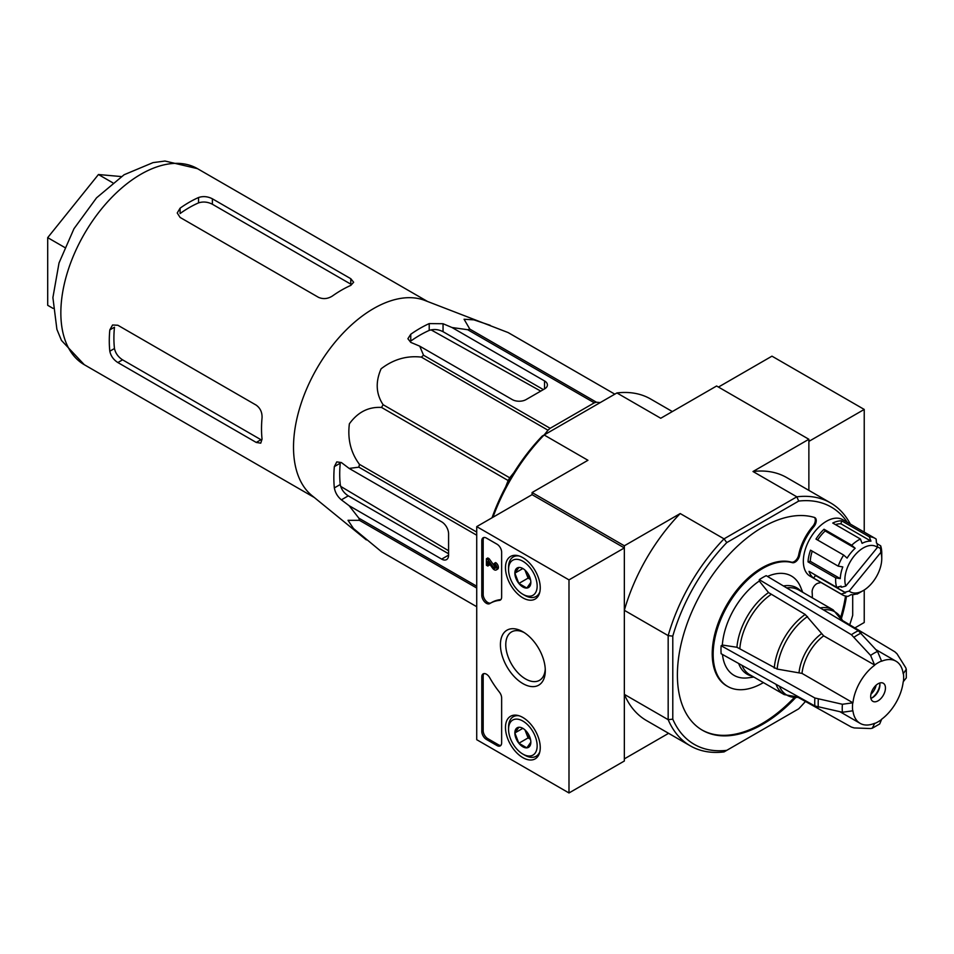 <?xml version="1.0" encoding="UTF-8"?>
<svg xmlns="http://www.w3.org/2000/svg" width="954" height="954" viewBox="0 0 954 954"><rect width="100%" height="100%" fill="white"/><g stroke="black" fill="none" stroke-linecap="round" stroke-linejoin="round"><path stroke-width="1.43" d="M476.726 606.72L382.315 552.211A126.56 73.076 -60 0 1 381.54 551.758L353.469 528.528L348.019 520.312L359.455 520.335A126.56 73.076 -60 0 1 358.871 518.177L349.14 505.703L441.666 559.116A9.79 5.652 -120 0 0 446.555 559.604A9.79 5.652 -120 0 0 448.583 555.121L448.583 533.823A9.79 5.652 -120 0 0 441.666 521.826L349.14 468.414L341.377 462.547L336.774 461.891L334.341 466.601A121.814 70.322 120 0 0 334.341 487.911L340.244 484.501C341.222 489.235 343.905 493.015 348.27 495.853L448.583 553.761M349.14 468.414L358.871 467.174A126.56 73.076 -60 0 1 359.455 464.359C350.798 452.745 347.447 439.222 349.379 423.803C357.822 412.116 368.542 406.666 381.54 407.441A126.56 73.076 -60 0 1 383.114 404.711C375.995 393.978 375.327 382.005 381.099 368.804C393.382 359.336 406.809 355.448 421.37 357.118A126.56 73.076 -60 0 1 423.516 355.21L419.724 346.159L410.757 342.367L407.895 338.718L410.757 334.258L410.757 341.067A113.514 65.54 120 0 1 429.205 330.418C433.796 328.903 438.411 329.333 443.05 331.694L543.363 389.614M366.336 539.892L311.946 495.579A113.192 65.349 -60 0 1 299.389 409.075A113.192 65.349 -60 0 1 364.977 314.069A113.192 65.349 -60 0 1 424.649 300.367L508.088 332.552A126.56 73.076 -60 0 1 508.887 332.994L614.817 394.157L508.088 332.552M419.724 346.159L512.25 399.583A9.79 5.652 0 0 0 526.083 399.583L544.531 388.934A9.79 5.652 0 0 0 547.405 384.927A9.79 5.652 0 0 0 544.531 380.932L452.017 327.52L443.05 323.728L429.205 323.597A121.814 70.322 120 0 0 410.757 334.258M452.017 327.52L467.687 329.714A126.56 73.076 -60 0 1 469.845 329.13L464.073 319.256L473.899 319.852L490.213 325.314M349.14 505.703L341.377 499.836C337.597 496.688 335.248 492.717 334.341 487.911M476.726 606.708L381.54 551.758M476.726 588.034L359.455 520.335M476.726 586.221L358.871 518.177M476.726 535.218L358.871 467.174M476.726 532.07L359.455 464.359M513.979 472.516L509.722 477.811A126.56 73.076 -60 0 0 508.148 480.542L381.54 407.441M509.722 477.811L383.114 404.711M467.687 329.714L594.306 402.815L550.136 428.31A126.56 73.076 -60 0 0 547.978 430.218L421.37 357.118M550.136 428.31L423.516 355.21M594.306 402.815A126.56 73.076 -60 0 1 596.453 402.23L469.845 329.13M600.245 402.576L596.453 402.23M547.978 430.218L544.185 434.941M508.148 480.542L505.692 486.862M340.638 486.361L448.583 550.744M540.739 391.116L431.005 329.834M334.341 466.601L340.244 463.191A113.514 65.54 120 0 0 340.244 484.501M256.244 442.441L260.752 443.157L262.052 439.09A113.192 65.349 -60 0 1 262.052 417.78C262.243 412.378 260.311 408.169 256.244 405.164L117.855 325.254L112.572 324.992L109.817 329.893A113.192 65.349 120 0 0 109.817 351.203L114.468 348.52C115.482 353.218 118.189 356.987 122.565 359.825L260.967 439.722L256.244 442.441L117.855 362.544C113.478 359.718 110.807 355.937 109.817 351.203M180.103 208.163A113.192 65.349 120 0 1 198.551 197.514C203.13 195.999 207.745 196.429 212.384 198.802L212.384 204.239C207.757 201.866 203.142 201.413 198.551 202.88A106.669 61.581 120 0 0 180.103 213.529L180.103 208.163L177.229 212.992L180.103 217.44L318.493 297.338C323.132 299.353 327.747 298.924 332.326 296.062A113.192 65.349 -60 0 1 350.786 285.401L353.648 282.241L350.786 278.699L212.384 198.802M109.817 329.893L114.468 327.21A106.669 61.581 120 0 0 114.468 348.52M350.786 278.699L350.786 284.149L212.384 204.239M878.074 700.808A10.434 6.022 -60 0 1 872.85 701.333A10.434 6.022 -60 0 1 872.85 689.277A10.434 6.022 -60 0 1 883.285 683.243A10.434 6.022 -60 0 1 884.883 691.614A10.434 6.022 -60 0 1 878.074 700.808M874.603 665.26A35.882 20.714 -60 0 0 852.936 702.8L842.418 704.267L814.883 697.994L721.129 645.727L722.333 645.035L736.941 647.277A49.799 28.751 -60 0 1 768.53 592.577L805.212 614.471L823.672 635.853L874.603 665.021A36.169 20.881 -60 0 1 881.532 661.027L877.537 651.427L858.338 630.725L766.205 575.667A59.041 34.094 -60 0 0 759.277 579.662L759.277 581.046L768.53 592.577M721.129 645.727A59.041 34.094 -60 0 0 721.129 653.717L814.883 705.984L842.418 712.256L852.936 710.79A35.882 20.714 -60 0 0 860.126 723.359L840.021 711.756M879.731 723.895L881.532 719.554A36.169 20.881 -60 0 1 874.603 723.549L874.603 723.311A35.882 20.714 -60 0 1 860.126 723.359M881.532 719.554L881.532 719.316A35.882 20.714 -60 0 0 903.199 681.776L906.264 677.924M842.394 620.434L894.864 651.809L897.022 653.812L905.728 667.705L906.276 669.291L903.199 673.786A35.882 20.714 -60 0 0 896.009 661.217L875.903 649.614M881.532 661.027L881.532 661.265A35.882 20.714 -60 0 1 896.009 661.217M874.603 723.549L872.254 728.212L870.608 728.534L854.224 727.938L851.409 727.079L797.997 697.314M852.936 702.8L801.992 673.393L777.176 669.076A48.058 27.749 -60 0 1 807.525 616.522M736.941 647.277L777.176 669.076M759.277 579.662L851.409 634.72L870.608 655.422L874.603 665.021M759.277 581.046A57.359 33.116 120 0 0 722.333 645.035M802.743 592.303L800.621 587.115A57.359 33.116 120 0 0 767.505 576.443M722.464 654.456A57.359 33.116 120 0 0 748.27 677.805L753.815 677.054M863.31 590.55A26.092 15.061 -60 0 1 849.167 591.086L880.816 552.414A26.092 15.061 -60 0 1 881.758 558.591A26.092 15.061 -60 0 1 863.31 590.55L858.695 593.209A32.615 18.83 -60 0 1 856.966 594.139L859.912 592.47A29.359 16.945 -60 0 1 851.04 594.688L848.082 596.345A32.615 18.83 -60 0 1 842.382 594.831L810.089 576.18A32.615 18.83 -60 0 1 810.089 538.521A32.615 18.83 -60 0 1 842.716 519.68L875.009 538.33A32.615 18.83 -60 0 1 876.177 539.117L876.428 542.957A29.359 16.945 -60 0 1 877.191 543.553L877.453 547.393A26.092 15.061 -60 0 0 854.319 555.824A26.092 15.061 -60 0 0 845.793 586.066L877.453 547.393M763.403 682.587A70.131 40.497 120 0 1 727.675 686.439A70.131 40.497 120 0 1 725.219 609.928A70.131 40.497 120 0 1 792.357 562.669A6.523 3.768 120 0 0 799.571 555.538A39.15 22.598 120 0 1 813.738 526.823A6.523 3.768 120 0 0 814.895 517.652A6.523 3.768 120 0 0 814.43 517.45A120.693 69.678 120 0 0 698.459 597.979A120.693 69.678 120 0 0 702.394 730.227A120.693 69.678 120 0 0 795.815 697.457M841.416 618.466A120.693 69.678 120 0 0 846.496 596.226M812.331 597.836A70.131 40.497 120 0 0 812.14 592.207A6.523 3.768 120 0 1 818.115 583.216A39.15 22.598 120 0 0 820.905 582.429M672.785 636.127L668.17 635.614L668.17 719.674A140.262 80.983 -60 0 0 690.302 745.849A140.262 80.983 -60 0 0 724.038 751.919L726.781 750.333A137.006 79.099 -60 0 1 672.785 719.161L672.785 636.127A137.006 79.099 -60 0 1 726.781 542.587L798.701 501.077A137.006 79.099 -60 0 1 847.331 522.351M726.781 750.333L798.701 708.822A137.006 79.099 -60 0 0 805.438 701.464M852.697 594.676L852.697 615.282A137.006 79.099 -60 0 1 849.692 624.81M836.896 587.282A29.359 16.945 120 0 0 837.886 588.26L839.21 586.65M880.816 552.414L880.566 548.586A29.359 16.945 -60 0 1 880.924 549.671L880.673 545.819A32.615 18.83 -60 0 1 881.758 553.26L881.758 558.591M842.382 594.831A32.615 18.83 -60 0 1 841.201 594.044L845.578 592.851A29.359 16.945 -60 0 1 844.815 592.255L849.167 591.086M841.201 594.044L813.524 578.064A32.615 18.83 120 0 1 809.028 571.351L836.706 587.33A32.615 18.83 -60 0 1 835.692 577.862L808.014 561.882A32.615 18.83 120 0 1 810.53 550.172L838.208 566.151A32.615 18.83 -60 0 1 843.658 555.061L815.968 539.082A32.615 18.83 120 0 1 824.029 529.243L825.186 530.961A29.359 16.945 120 0 0 817.614 540.036M860.425 539.022L832.747 523.042A32.615 18.83 120 0 1 841.619 520.824L869.297 536.804L870.966 541.121A29.359 16.945 -60 0 0 862.082 543.339L860.425 539.022A32.615 18.83 -60 0 0 851.707 545.223L824.029 529.243M869.297 536.804A32.615 18.83 -60 0 1 875.009 538.33M880.673 545.819L877.203 543.816M864.229 532.105L864.229 409.433L808.873 441.392L808.873 490.368L808.873 439.269L716.609 386L660.74 418.257L616.916 392.953L544.126 434.976L587.95 460.281L532.082 492.538L532.082 494.661L624.345 547.93L568.989 579.889L568.989 792.965L476.726 739.696L476.726 526.62L568.989 579.889M624.345 545.795L624.345 610.31L668.17 635.614A140.262 80.983 -60 0 1 724.038 538.855L680.214 513.55L624.345 545.795L532.082 492.538M726.781 542.587L724.038 538.855L796.828 496.819L753.004 471.514L808.873 439.269M672.785 719.161L668.17 719.674L624.345 694.369L624.345 758.871L668.611 733.316M492.968 517.247A140.262 80.983 120 0 1 544.126 434.976L542.254 436.05A137.006 79.099 120 0 0 492.049 517.772M672.343 411.556L650.652 399.022A140.262 80.983 120 0 0 616.916 392.953M680.214 513.55A140.262 80.983 120 0 0 624.345 610.31M624.345 694.369A140.262 80.983 120 0 0 646.478 720.544L690.302 745.849M798.701 501.077L796.828 496.819A140.262 80.983 -60 0 1 830.564 502.901L786.74 477.596A140.262 80.983 120 0 0 753.004 471.514M830.564 502.901A140.262 80.983 -60 0 1 850.324 524.08M813.738 526.823L812.82 526.286A6.523 3.768 120 0 0 814.382 517.414M701.929 729.953A120.693 69.678 120 0 0 794.396 697.446M840.701 617.25A120.693 69.678 120 0 0 845.53 596.047M792.357 562.669L791.426 562.144A70.131 40.497 120 0 0 724.289 609.391A70.131 40.497 120 0 0 726.745 685.914L727.675 686.439M791.426 562.144A6.523 3.768 120 0 0 798.653 555.013A39.15 22.598 120 0 1 812.82 526.286M836.706 587.33L841.082 586.15A29.359 16.945 -60 0 0 841.44 587.235L845.793 586.066M851.707 545.223L855.166 548.276L825.186 530.961M843.658 555.061L847.104 558.114A29.359 16.945 -60 0 1 855.166 548.276M838.208 566.151L842.787 566.914A29.359 16.945 -60 0 0 840.271 578.625L835.692 577.862M841.44 587.235L840.045 586.424M844.815 592.255L837.886 588.26M880.566 548.586L877.406 546.761M814.144 574.308A29.359 16.945 120 0 0 815.587 575.548L813.524 578.064M845.578 592.851L815.587 575.548M841.619 520.824L840.975 523.818A29.359 16.945 120 0 0 835.465 524.617M870.966 541.121L840.975 523.818M812.248 551.173A29.359 16.945 120 0 0 810.28 561.31L808.014 561.882M840.271 578.625L810.28 561.31M879.731 683.028A10.434 6.022 -60 0 1 879.91 684.829A10.434 6.022 -60 0 1 872.528 697.612A10.434 6.022 -60 0 1 870.871 698.352M879.886 684.09A12.39 7.155 -60 0 1 871.873 697.958M876.154 685.163A10.434 6.022 -60 0 1 870.942 694.19M121.289 176.562L98.441 174.522L47.7 237.641L47.7 305.304L53.03 308.38M47.7 237.641L64.681 247.444M98.441 174.522L112.739 182.774M532.082 494.661L476.726 526.62M624.345 547.93L624.345 761.006L568.989 792.965M497.022 544.197L486.409 538.08A6.523 3.768 60 0 0 483.153 537.758A6.523 3.768 60 0 0 481.794 540.739L481.794 595.32A6.523 3.768 60 0 0 484.644 601.879A6.523 3.768 60 0 0 489.676 603.632A6.523 3.768 60 0 0 489.724 603.596A65.242 37.671 60 0 1 490.237 603.298A65.242 37.671 60 0 1 499.371 600.388A6.523 3.768 60 0 0 500.278 600.102A6.523 3.768 60 0 0 501.637 597.109L501.637 552.199A6.523 3.768 60 0 0 497.022 544.197M481.794 676.863L481.794 731.444A6.523 3.768 60 0 0 486.409 739.433L497.022 745.563A6.523 3.768 60 0 0 500.278 745.885A6.523 3.768 60 0 0 501.637 742.892L501.637 697.982A6.523 3.768 60 0 0 499.371 692.079A65.242 37.671 60 0 1 489.724 677.734A6.523 3.768 60 0 0 483.153 673.882A6.523 3.768 60 0 0 481.794 676.863L483.177 676.064A6.523 3.768 60 0 1 483.916 673.607M522.852 683.577A31.732 18.317 60 0 1 500.421 644.713A31.732 18.317 60 0 1 522.852 631.751A31.732 18.317 60 0 1 545.294 670.614A31.732 18.317 60 0 1 522.852 683.577M522.852 597.848A24.589 14.203 60 0 1 506.753 576.037A24.589 14.203 60 0 1 510.712 556.373A24.589 14.203 60 0 1 535.158 570.659A24.589 14.203 60 0 1 535.301 598.969A24.589 14.203 60 0 1 522.852 597.848M522.852 757.643A24.589 14.203 60 0 1 506.753 735.832A24.589 14.203 60 0 1 510.712 716.18A24.589 14.203 60 0 1 535.158 730.466A24.589 14.203 60 0 1 535.301 758.776A24.589 14.203 60 0 1 522.852 757.643M545.247 668.992A27.94 16.135 60 0 1 539.511 680.321A27.94 16.135 60 0 1 525.535 678.938A27.94 16.135 60 0 1 507.278 654.313A27.94 16.135 60 0 1 511.559 631.918A27.94 16.135 60 0 1 524.235 632.597M500.898 745.348A6.523 3.768 60 0 1 498.405 744.764L487.792 738.634A6.523 3.768 60 0 1 483.177 730.645L483.177 676.064M500.898 599.565A6.523 3.768 60 0 1 500.755 599.589L499.371 600.388M491.107 602.797A65.242 37.671 60 0 1 491.62 602.499A65.242 37.671 60 0 1 500.755 599.589M490.881 602.928A6.523 3.768 60 0 1 485.92 600.96A6.523 3.768 60 0 1 483.177 594.521L483.177 539.94A6.523 3.768 60 0 1 483.916 537.484M486.409 558.758L487.792 557.959L489.175 558.758L487.792 559.557L486.409 558.758L486.409 565.245L487.792 566.044L487.792 561.512L492.872 568.548A3.911 2.266 60 0 0 496.211 569.967A3.911 2.266 60 0 0 496.807 566.831A3.911 2.266 60 0 0 494.255 563.385L494.255 564.983A1.956 1.133 60 0 1 495.531 566.7A1.956 1.133 60 0 1 495.233 568.274A1.956 1.133 60 0 1 493.6 567.618L487.792 559.557M489.175 563.432L489.175 565.245L487.792 566.044M494.255 563.385L495.639 562.586A3.911 2.266 60 0 1 498.191 566.032A3.911 2.266 60 0 1 497.594 569.168L496.211 569.967M495.639 567.38A1.956 1.133 60 0 1 494.995 566.819L493.6 567.618M489.175 558.758L494.995 566.819M530.841 582.369A11.305 6.523 60 0 1 526.846 588.058A11.305 6.523 60 0 1 518.857 583.443L514.862 573.151L518.857 567.463A11.305 6.523 60 0 1 522.852 568.536A11.305 6.523 60 0 1 526.846 572.078A11.305 6.523 60 0 1 530.841 582.369L526.846 588.058L518.857 583.443A11.305 6.523 60 0 1 514.862 573.151A11.305 6.523 60 0 1 518.857 567.463M524.7 595.344L522.852 594.27A20.225 11.675 60 0 1 508.554 569.502A20.225 11.675 60 0 1 522.852 561.25A20.225 11.675 60 0 1 537.162 586.018A20.225 11.675 60 0 1 522.852 594.27L524.7 595.344A22.836 13.189 60 0 0 536.112 596.477L538.843 594.902M508.554 569.502L508.554 567.38A22.836 13.189 60 0 1 513.288 556.921A22.836 13.189 60 0 1 519.048 555.967M539.821 591.957A22.836 13.189 60 0 1 536.112 596.477M530.448 579.257A9.79 5.652 60 0 1 526.083 572.972L528.087 578.124L530.507 579.519M524.974 570.087L526.083 572.972A9.79 5.652 60 0 1 525.356 570.444M522.768 568.584L514.862 573.151M528.087 578.124L518.857 583.443M530.841 742.176A11.305 6.523 60 0 1 526.846 747.864A11.305 6.523 60 0 1 518.857 743.249L514.862 732.958L518.857 727.27A11.305 6.523 60 0 1 522.852 728.343A11.305 6.523 60 0 1 526.846 731.885A11.305 6.523 60 0 1 530.841 742.176L526.846 747.864L518.857 743.249A11.305 6.523 60 0 1 514.862 732.958A11.305 6.523 60 0 1 518.857 727.27M524.7 755.151L522.852 754.077A20.225 11.675 60 0 1 508.554 729.309A20.225 11.675 60 0 1 522.852 721.057A20.225 11.675 60 0 1 537.162 745.825A20.225 11.675 60 0 1 522.852 754.077L524.7 755.151A22.836 13.189 60 0 0 536.112 756.272L538.843 754.709M508.554 729.309L508.554 727.175A22.836 13.189 60 0 1 513.288 716.728A22.836 13.189 60 0 1 519.048 715.774M539.821 751.764A22.836 13.189 60 0 1 536.112 756.272M530.448 739.052A9.79 5.652 60 0 1 526.083 732.779L528.087 737.919L530.507 739.326M524.974 729.893L526.083 732.779A9.79 5.652 60 0 1 525.356 730.251M522.768 728.391L514.862 732.958M528.087 737.919L518.857 743.249M864.229 409.433L771.965 356.164L718.457 387.062M854.879 627.911L864.229 622.509L864.229 589.989M544.531 380.932L544.531 388.934M443.05 323.728L443.05 331.694M441.666 559.116L448.583 555.121M341.377 499.836L348.27 495.853M314.319 497.511L84.286 364.702A113.192 65.349 -60 0 1 84.286 234.004A113.192 65.349 -60 0 1 197.478 168.655L427.511 301.464M852.721 710.921A36.169 20.881 -60 0 1 852.721 702.919M903.414 673.667A36.169 20.881 -60 0 1 903.414 681.657M801.992 673.393A35.882 20.714 -60 0 1 823.672 635.853M799.058 672.427A36.753 21.226 -60 0 1 821.358 633.802M823.421 609.856A48.058 27.749 -60 0 1 842.728 621.233L833.14 609.856L798.76 590.001A48.928 28.25 -60 0 0 786.704 587.914M799.094 697.183L798.856 697.207A48.058 27.749 -60 0 1 779.358 686.176M820.154 607.913A48.928 28.25 -60 0 1 833.14 609.856M774.254 668.11A48.928 28.25 -60 0 1 805.212 614.471M798.856 697.207L784.212 694.595A48.928 28.25 -60 0 1 776.043 684.328M739.863 648.255A48.928 28.25 -60 0 1 770.832 594.616M784.212 694.595L749.832 674.752A48.928 28.25 -60 0 1 741.997 665.355M783.449 585.971A49.799 28.751 -60 0 1 801.098 591.349M752.169 676.1A49.799 28.751 -60 0 1 738.694 663.507M799.571 555.538L798.653 555.013M851.409 634.72A56.763 32.77 -60 0 1 858.338 630.725M854.224 637.081A55.857 32.245 -60 0 1 861.14 633.086M870.608 655.422A45.041 26.008 -60 0 1 877.537 651.427M814.883 705.984A56.763 32.77 -60 0 1 814.883 697.994M818.341 707.224A55.857 32.245 -60 0 1 818.341 699.234M842.418 712.256A45.041 26.008 -60 0 1 842.418 704.267M198.551 197.514L198.551 202.88M117.855 362.544L122.565 359.825M429.205 323.597L429.205 330.418M483.177 730.645L481.794 731.444M498.405 744.764L497.022 745.563M487.792 738.634L486.409 739.433M483.177 594.521L481.794 595.32M483.177 539.94L481.794 540.739M906.3 677.924L906.3 669.291M879.743 723.919L872.266 728.236M84.286 364.702L61.473 340.435L56.906 329.404L52.899 297.588L59.029 262.934L73.983 228.698L96.533 197.848L124.103 174.749L153.034 162.621L164.982 161.035L197.478 168.655M491.62 602.499L490.237 603.298M513.288 556.921L516.007 555.347M513.288 716.728L516.007 715.154"/></g></svg>
